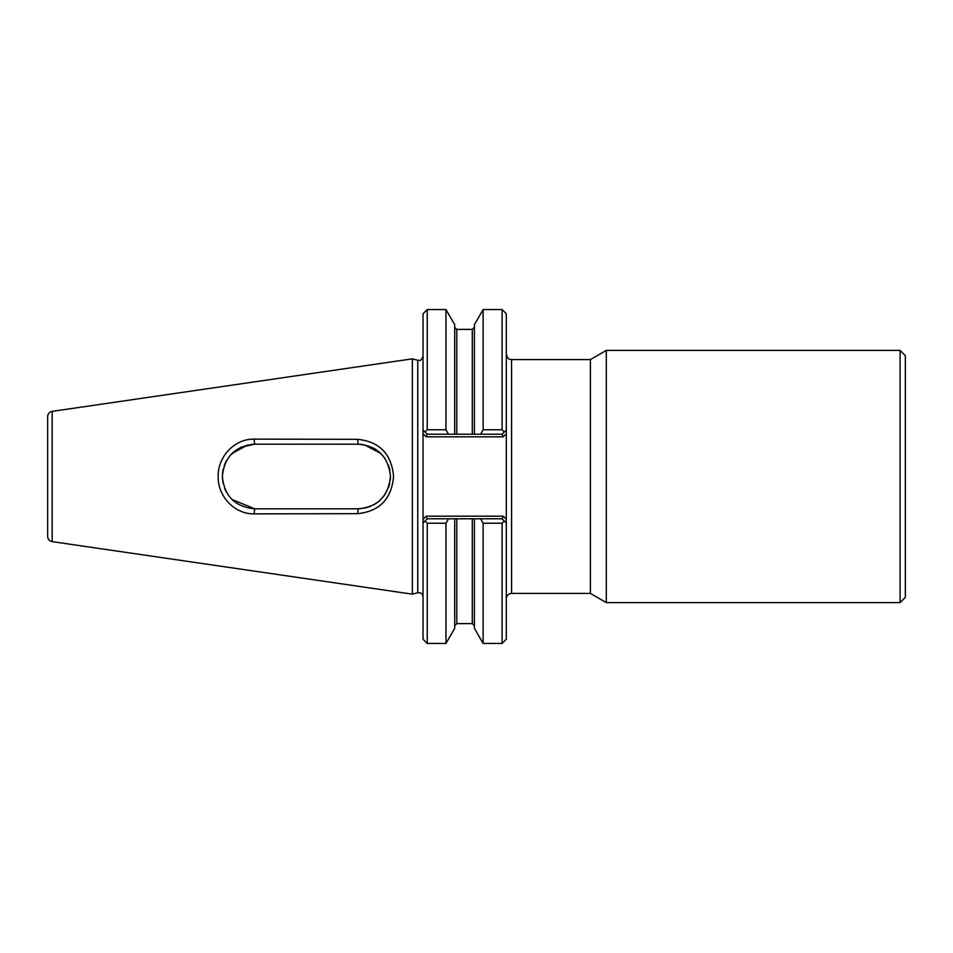 <?xml version="1.0" encoding="UTF-8"?>
<svg xmlns="http://www.w3.org/2000/svg" width="953" height="953" viewBox="0 0 953 953"><rect width="100%" height="100%" fill="white"/><g stroke="black" fill="none" stroke-linecap="round" stroke-linejoin="round"><path stroke-width="1.43" d="M364.558 508.175L370.586 506.329M376.816 502.874L379.663 500.623M389.3 485.113L389.717 483.409M389.3 467.887L388.336 464.957M384.976 458.476L380.986 453.628M376.173 449.673L373.624 448.124M362.164 444.443L358.161 444.193L362.164 444.432M364.475 444.813L380.866 453.509M389.241 467.709L389.896 470.46M390.468 476.44L390.277 480.038M389.634 483.779L388.562 487.436M385.119 494.309L380.938 499.42M375.565 503.72L373.552 504.911M360.365 508.735L358.161 508.807C377.65 507.115 388.431 496.322 390.468 476.44C388.359 456.606 377.591 445.861 358.161 444.193L254.654 444.193L240.883 447.267L230.495 455.046M52.141 541.626L412.339 594.16L412.339 358.84L52.141 411.374C49.365 411.994 47.864 413.721 47.65 416.568L47.65 536.432C47.864 539.279 49.365 541.006 52.141 541.626L52.141 411.374M254.129 439.13L357.637 439.333C379.508 441.596 391.492 453.962 393.577 476.44C391.552 498.979 379.568 511.392 357.637 513.667L254.129 513.87C234.39 514.31 217.641 496.001 218.177 476.524C217.641 457.035 234.355 438.666 254.129 439.13L254.654 444.193C235.022 446.099 224.253 456.868 222.347 476.524C224.289 496.156 235.057 506.925 254.654 508.807L254.129 513.87L303.721 513.762M310.571 513.75L324.485 513.727M310.571 439.25L303.685 439.238M357.637 439.333L358.161 444.193M231.901 499.443L254.654 508.807L358.161 508.807L357.637 513.667M226.54 460.561L225.051 463.551M223.133 469.412L222.537 472.95M222.347 476.059L222.99 482.921M224.622 488.436L226.171 491.76M222.347 476.536L223.193 469.15M224.217 465.648L225.134 463.372M232.079 453.39L247.935 444.896M251.211 444.372L254.654 444.193M505.709 522.387L506.317 522.994L506.317 313.763L502.112 309.558L502.112 429.779L504.316 432.007L505.709 430.613M506.317 598.651C506.627 595.458 508.378 593.707 511.57 593.397L590.384 593.397L590.384 359.603L606.299 350.406L900.097 350.406L900.097 602.594L905.35 597.34L905.35 355.66L900.097 350.406M423.037 596.769C422.596 593.695 420.833 592.337 417.748 592.706L412.339 594.16M483.123 643.442L502.112 643.442L506.317 639.237L506.317 522.994L504.316 520.993L502.112 523.221L483.123 523.221L483.123 643.442L474.403 628.325L474.403 518.789L427.242 518.789L426.158 516.169L423.037 519.278L423.037 522.994L425.038 520.993L427.242 523.221L427.242 643.442L423.037 639.237L423.037 313.763L427.242 309.558L445.968 309.558L445.968 429.779L427.242 429.779L425.038 432.007L427.242 434.211L426.158 436.831L423.037 433.722L423.037 430.006L425.038 432.007M474.403 518.789L502.112 518.789L503.196 516.169L426.158 516.169M423.656 430.613L423.037 430.006M427.242 518.789L425.038 520.993M423.037 522.994L423.656 522.387M427.242 643.442L445.968 643.442L445.968 523.221L427.242 523.221M445.968 523.221L448.494 518.789M504.316 520.993L502.112 518.789M483.123 523.221L480.598 518.789M590.384 593.397L606.299 602.594L900.097 602.594M606.299 602.594L606.299 350.406M502.112 643.442L502.112 523.221M445.968 429.779L448.494 434.211L474.403 434.211L474.403 324.675L483.123 309.558L502.112 309.558M445.968 643.442L454.7 628.325L454.7 518.789M454.7 434.211L454.7 324.675L445.968 309.558M506.317 430.006L506.317 433.722L503.196 436.831L502.112 434.211L474.403 434.211M480.598 434.211L483.123 429.779L483.123 309.558M506.317 522.994L506.317 519.278L503.196 516.169M502.112 429.779L483.123 429.779M427.242 429.779L427.242 309.558M502.112 434.211L504.316 432.007M448.494 434.211L427.242 434.211M511.57 593.397L511.57 359.603C509.998 358.531 508.902 361.64 506.317 354.349M417.748 592.706L417.748 360.294L412.339 358.84M503.196 436.831L426.158 436.831M456.797 518.789L456.797 623.607L472.295 623.607L472.295 518.789M472.295 434.211L472.295 329.393L474.403 327.284M454.7 327.284L456.797 329.393L456.797 434.211M417.748 360.294C419.201 359.722 420.404 362.724 423.037 356.231M472.295 623.607L474.403 625.716M456.797 623.607L454.7 625.716M456.797 329.393L472.295 329.393M511.57 359.603L590.384 359.603"/></g></svg>
